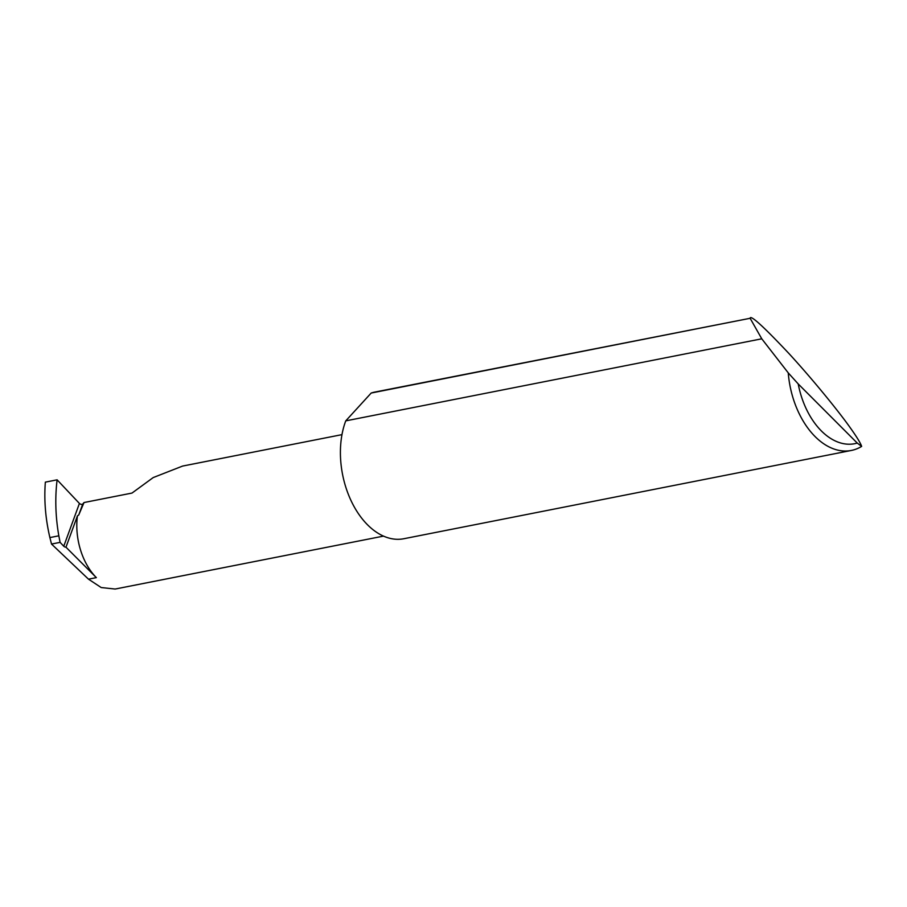 <?xml version="1.0" encoding="UTF-8"?>
<svg xmlns="http://www.w3.org/2000/svg" width="907" height="907" viewBox="0 0 907 907"><rect width="100%" height="100%" fill="white"/><g stroke="black" fill="none" stroke-linecap="round" stroke-linejoin="round"><path stroke-width="1.36" d="M341.984 434.634L182.59 466.073L153.192 477.581L132.003 493.068L84.034 502.535L82.741 504.054A1.995 1.054 20.1 0 1 81.199 504.337A1.995 1.054 20.1 0 1 79.419 503.442L57.107 479.826C54.919 498 55.486 516.661 58.83 535.81L60.1 542.363L51.518 544.053L49.885 537.579L58.83 535.81M371.19 393.037L750.134 318.289L374.874 392.062A74.748 47.64 -101.2 0 0 371.19 393.037L345.748 420.871L761.767 338.81L750.134 318.289C750.316 314.491 763.32 326.305 789.147 353.753C814.69 381.586 840.052 413.297 849.791 427.118C856.605 436.63 860.562 443.047 861.65 446.391A74.748 47.64 -101.2 0 1 851.31 450.462A74.748 47.64 -101.2 0 1 788.251 372.879L761.767 338.81M851.31 450.462L403.808 538.735A74.748 47.64 -101.2 0 1 352.075 502.761A74.748 47.64 -101.2 0 1 345.51 421.506A74.748 47.64 -101.2 0 1 345.748 420.871M57.107 479.826L45.35 482.139C43.955 500.154 45.463 518.634 49.885 537.579M383.48 536.116L115.155 589.04L101.21 587.555L88.501 579.176L51.518 544.053M65.973 547.193L96.357 577.623A53.796 34.296 78.8 0 1 77.435 515.868L65.973 547.193A1.995 1.054 20.1 0 1 63.762 546.241L60.1 542.363M77.435 515.868L78.728 515.017L84.034 502.535M788.251 372.879L798.217 383.933L857.251 443.07L861.65 446.391M798.217 383.933A68.762 43.831 78.8 0 0 857.251 443.07M63.762 546.241L79.419 503.442M78.728 515.017L82.741 504.054M96.357 577.623L88.501 579.176"/></g></svg>
